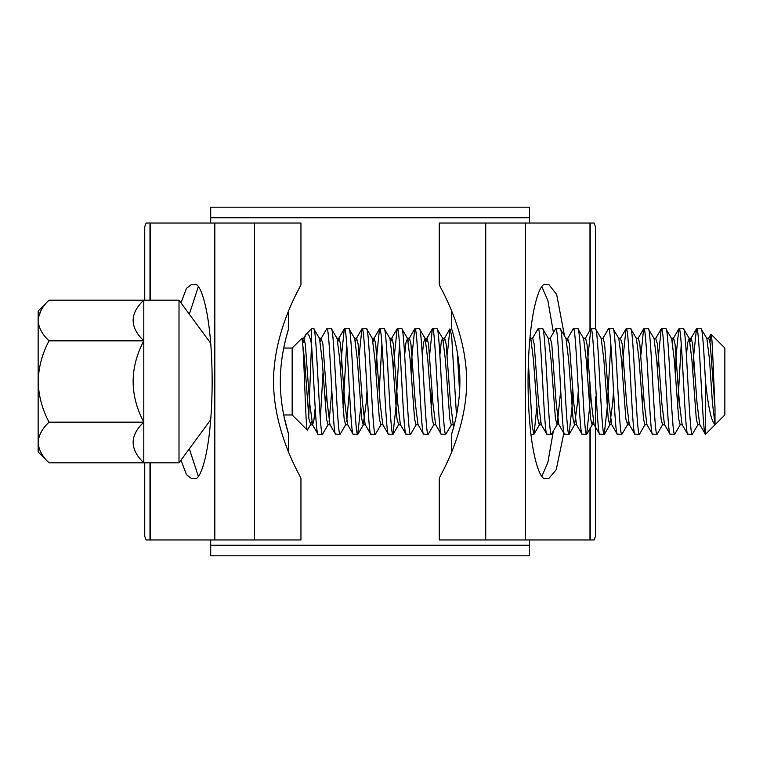 <?xml version="1.0" encoding="UTF-8"?>
<svg xmlns="http://www.w3.org/2000/svg" width="763" height="763" viewBox="0 0 763 763"><rect width="100%" height="100%" fill="white"/><g stroke="black" fill="none" stroke-linecap="round" stroke-linejoin="round"><path stroke-width="1.14" d="M210.702 545.249L529.512 545.249L529.512 555.817L210.702 555.817L210.702 539.966M529.512 545.249L529.512 539.966M529.512 223.034L529.512 217.751L210.702 217.751L210.702 207.183L529.512 207.183L529.512 217.751M210.702 223.034L210.702 217.751M49.042 300.174C42.194 306.583 38.57 313.364 38.15 320.508C38.608 327.728 42.232 334.509 49.042 340.832C42.223 353.565 38.589 367.117 38.15 381.5C38.589 395.844 42.213 409.407 49.042 422.168C42.194 428.577 38.57 435.358 38.15 442.492C38.608 449.722 42.232 456.493 49.042 462.826L38.15 451.934L38.15 311.066L49.042 300.174L143.797 300.174L143.797 462.826L179.009 462.826L210.731 419.707M49.042 340.832L143.797 340.832C129.596 327.165 129.596 313.612 143.797 300.174L179.009 300.174L179.009 462.826M283.702 414.958L292.162 414.958L307.336 430.122C305.648 432.077 303.922 343.026 302.005 338.705L304.542 359.85L308.939 418.992L310.684 424.543L307.336 430.122M285.772 338.896L283.702 348.042L292.162 348.042L292.162 414.958M292.162 348.042L302.005 338.209L303.808 338.209L305.276 344.008L309.673 403.15L312.611 424.791L310.407 424.791M302.911 342.864L305.658 334.776L311.533 328.681L311.533 344.142C313.631 373.851 315.949 436.922 318.114 434.319L312.334 424.543M311.514 344.018L308.719 417.275M709.962 342.053L711.059 334.261L724.85 348.042L724.85 414.958L705.479 434.319L705.479 381.5C704.011 353.078 702.542 328.147 701.083 328.681L696.447 328.872L693.739 355.091L692.775 372.582M711.059 334.261C712.308 333.526 713.672 381.042 715.007 408.052L715.007 424.362C711.497 422.053 708.322 407.766 705.479 381.5M330.217 424.791L328.014 424.791L322.511 434.319C319.583 437.552 316.645 325.448 313.707 328.681L311.533 328.681M328.014 424.791L326.545 418.992L322.148 359.85L319.497 338.457L313.707 328.681M322.511 434.319L318.114 434.319M715.007 424.362L712.451 403.15L709.514 359.85L706.862 338.457L701.083 328.681M696.676 328.681C699.604 325.448 702.551 437.552 705.479 434.319L699.7 424.543L697.048 403.15L692.642 344.008L691.173 338.209L690.076 341.595M698.059 424.543L692.279 434.319C689.342 437.552 686.404 325.448 683.476 328.681L678.841 328.872L676.132 355.091L675.16 372.582M699.976 424.791L697.783 424.791L696.314 418.992L691.907 359.85L689.256 338.457L683.476 328.681M692.279 434.319L687.644 434.128L682.093 424.543L679.432 403.15L675.036 344.008L673.567 338.209L671.364 338.209L665.861 328.681L661.235 328.872L658.526 355.091L657.553 372.582M687.873 434.319C684.945 437.552 681.998 325.448 679.07 328.681M682.37 424.791L680.167 424.791L674.664 434.319C671.736 437.552 668.798 325.448 665.861 328.681M674.664 434.319L670.038 434.128L664.487 424.543L661.826 403.15L657.429 344.008L655.684 338.457L661.235 328.872M670.267 434.319C667.339 437.552 664.392 325.448 661.464 328.681M664.764 424.791L662.561 424.791L657.057 434.319C654.129 437.552 651.182 325.448 648.254 328.681L643.629 328.872L640.93 354.957M662.561 424.791L661.092 418.992L656.695 359.85L654.034 338.457L648.254 328.681M657.057 434.319L652.432 434.128L646.881 424.543L644.22 403.15L639.823 344.008L638.354 338.209L636.151 338.209M652.661 434.319C649.733 437.552 646.786 325.448 643.858 328.681M647.158 424.791L644.954 424.791L639.451 434.319C636.523 437.552 633.576 325.448 630.648 328.681L626.022 328.872L623.314 355.091L622.341 372.582M644.954 424.791L643.486 418.992L639.089 359.85L636.428 338.457L630.648 328.681M639.451 434.319L634.826 434.128L629.265 424.543L626.614 403.15L622.207 344.008L620.462 338.457L626.022 328.872M635.054 434.319C632.117 437.552 629.179 325.448 626.251 328.681M628.445 421.405L627.625 424.543L621.845 434.319C618.917 437.552 615.97 325.448 613.042 328.681L608.416 328.872L602.856 338.457M627.625 424.543L625.879 418.992L621.483 359.85L618.822 338.457L613.042 328.681M621.845 434.319L617.219 434.128L611.659 424.543L609.008 403.15L604.601 344.008L603.132 338.209L600.939 338.209M617.439 434.319C614.511 437.552 611.573 325.448 608.636 328.681M610.839 343.808L607.176 407.909L604.239 434.319C601.311 437.552 598.364 325.448 595.436 328.681L590.81 328.872L588.101 355.091L587.129 372.582M613.538 390.418L612.67 403.15L609.742 424.791L608.273 418.992L603.867 359.85L601.215 338.457L595.436 328.681M604.239 434.319L599.613 434.128L594.053 424.543L591.401 403.15L586.995 344.008L585.526 338.209L583.333 338.209M599.832 434.319C596.904 437.552 593.957 325.448 591.029 328.681M590.533 390.418L589.561 407.909L586.633 434.319C583.695 437.552 580.757 325.448 577.829 328.681L573.194 328.872L567.643 338.457L566.823 341.595M593.232 421.405L592.136 424.791L590.667 418.992L586.261 359.85L583.609 338.457L577.829 328.681M586.633 434.319L581.997 434.128L576.447 424.543L573.795 403.15L569.389 344.008L567.643 338.457M582.226 434.319C579.298 437.552 576.351 325.448 573.423 328.681M572.927 390.418L571.954 407.909L569.026 434.319C566.089 437.552 563.151 325.448 560.214 328.681L555.588 328.872L550.037 338.457M578.325 390.418L577.457 403.15L574.52 424.791L573.061 418.992L568.654 359.85L566.003 338.457L560.214 328.681M569.026 434.319L564.391 434.128L558.84 424.543L556.179 403.15L551.783 344.008L550.314 338.209L548.111 338.209M564.62 434.319C561.692 437.552 558.745 325.448 555.817 328.681M560.71 390.418L557.2 424.543L551.411 434.319C548.483 437.552 545.545 325.448 542.607 328.681L537.982 328.872L532.431 338.457M557.2 424.543L555.445 418.992L551.048 359.85L548.397 338.457L542.607 328.681M551.411 434.319L546.785 434.128L541.234 424.543L538.573 403.15L534.176 344.008L532.708 338.209L530.504 338.209M547.014 434.319C544.086 437.552 541.139 325.448 538.211 328.681M536.732 408.043L534.033 434.128L532.336 427.242L528.377 362.95M533.804 434.319L530.905 434.319M459.555 391.915L457.371 352.678M456.474 415.091L451.639 335.758L449.941 328.872L447.242 354.957M451.553 424.543L445.764 434.319C442.836 437.552 439.898 325.448 436.961 328.681L432.335 328.872L429.636 354.957M453.47 424.791L451.267 424.791L449.808 418.992L445.401 359.85L442.75 338.457L436.961 328.681M445.764 434.319L441.138 434.128L435.587 424.543L432.926 403.15L428.529 344.008L427.061 338.209L425.964 341.595M441.367 434.319C438.439 437.552 435.492 325.448 432.564 328.681M433.947 424.543L428.157 434.319C425.229 437.552 422.282 325.448 419.354 328.681L414.729 328.872L412.02 355.091L411.047 372.582M435.864 424.791L433.661 424.791L432.192 418.992L427.795 359.85L425.134 338.457L419.354 328.681M428.157 434.319L423.532 434.128L417.981 424.543L415.32 403.15L410.923 344.008L409.454 338.209L408.348 341.595M423.761 434.319C420.833 437.552 417.886 325.448 414.958 328.681M416.331 424.543L410.551 434.319C407.623 437.552 404.676 325.448 401.748 328.681L397.122 328.872L394.414 355.091L393.441 372.582M418.258 424.791L416.054 424.791L414.586 418.992L410.189 359.85L407.528 338.457L401.748 328.681M410.551 434.319L405.926 434.128L400.365 424.543L397.714 403.15L393.307 344.008L391.848 338.209L390.742 341.595M406.154 434.319C403.217 437.552 400.279 325.448 397.351 328.681M399.545 343.808L395.883 407.909L392.945 434.319C390.017 437.552 387.07 325.448 384.142 328.681L379.516 328.872L376.808 355.091L375.835 372.582M393.174 434.128L398.725 424.543L396.979 418.992L392.583 359.85L389.922 338.457L384.142 328.681M392.945 434.319L388.319 434.128L382.759 424.543L380.108 403.15L375.701 344.008L374.232 338.209L373.136 341.595M388.539 434.319C385.611 437.552 382.673 325.448 379.736 328.681M381.119 424.543L375.339 434.319C372.411 437.552 369.464 325.448 366.536 328.681L361.91 328.872L359.201 354.957M383.045 424.791L380.842 424.791L379.373 418.992L374.967 359.85L372.315 338.457L366.536 328.681M375.339 434.319L370.713 434.128L365.153 424.543L362.501 403.15L358.095 344.008L356.626 338.209L355.529 341.595M370.932 434.319C368.004 437.552 365.057 325.448 362.129 328.681M360.661 408.043L357.733 434.319C354.795 437.552 351.857 325.448 348.929 328.681L344.294 328.872L341.586 355.091L340.622 372.582M367.032 390.418L366.164 403.15L363.236 424.791L361.767 418.992L357.361 359.85L354.709 338.457L348.929 328.681M357.733 434.319L353.097 434.128L347.546 424.543L344.895 403.15L340.489 344.008L339.02 338.209L336.817 338.209M353.326 434.319C350.398 437.552 347.451 325.448 344.523 328.681M347.823 424.791L345.62 424.791L340.126 434.319C337.189 437.552 334.251 325.448 331.314 328.681L326.688 328.872L321.137 338.457L320.317 341.595M345.62 424.791L344.161 418.992L339.754 359.85L337.103 338.457L331.314 328.681M340.126 434.319L335.491 434.128L329.94 424.543L327.279 403.15L322.883 344.008L321.137 338.457M335.72 434.319C332.792 437.552 329.845 325.448 326.917 328.681M681.273 343.808L677.592 408.043M643.362 390.418L642.379 408.043M432.068 390.418L431.085 408.043M381.939 343.808L379.24 390.418M346.726 343.808L343.045 408.043M326.421 390.418L325.439 408.043M323.007 372.582L320.317 419.192M306.268 333.946C308.023 332.391 309.778 335.787 311.533 344.142M715.007 408.052L710.248 344.008L708.779 338.209L706.586 338.209M678.841 328.872L673.29 338.457L672.47 341.595M609.742 424.791L611.659 424.543M592.136 424.791L594.053 424.543M574.52 424.791L576.447 424.543M556.914 424.791L558.84 424.543M451.591 452.049L451.591 434.319L453.985 425.907L453.193 424.543L450.532 403.15L446.136 344.008L444.667 338.209L443.57 341.595M344.294 328.872L338.743 338.457L337.923 341.595M315.186 408.043L313.87 420.451L312.611 424.791M689.256 338.457L687.721 342.549L686.395 354.957M680.167 424.791L678.708 418.992L674.301 359.85L671.65 338.457M540.414 421.405L539.307 424.791L537.839 418.992L533.442 359.85L530.781 338.457L530.008 337.122M444.667 338.209L442.464 338.209L441.214 342.549L439.889 354.957M425.134 338.457L423.599 342.549L422.282 354.957M407.528 338.457L405.992 342.549L404.676 354.957M349.425 390.418L346.726 421.405M331.81 390.418L329.12 421.405M311.514 421.405L310.684 424.543M143.797 340.832C129.586 367.938 129.586 395.043 143.797 422.168C129.596 435.597 129.596 449.149 143.797 462.826L49.042 462.826M41.154 310.112L38.379 317.694M38.15 442.492L38.379 445.306M49.042 422.168L143.797 422.168M284.141 417.075L288.624 434.319C288.9 434.891 280.155 409.931 280.326 381.5C280.155 353.126 288.9 328.09 288.624 328.681L285.791 338.791M451.591 434.319C451.305 434.891 460.051 409.941 459.879 381.471C460.051 353.126 451.305 328.09 451.591 328.681L451.591 310.951M144.741 535.464L144.741 462.826M144.741 300.174L144.741 226.993M595.483 396.989L595.483 536.303L594.1 539.966L439.269 539.966L439.269 478.344C438.181 478.792 466.594 434.185 466.689 381.691C466.66 328.739 438.191 284.294 439.269 284.656L439.269 223.034L594.1 223.034L595.483 226.945M198.266 286.878L189.329 314.203M189.329 448.797L198.266 476.122M541.949 476.122L547.853 462.54L553.347 431.19M553.433 332.611L547.91 300.67L541.949 286.878M564.496 335.873L556.656 294.442L548.921 284.656L545.707 284.656C540.547 280.765 528.292 309.826 528.044 381.5C528.292 453.174 540.547 482.235 545.707 478.344L548.921 478.344L556.217 469.703L563.857 433.193M144.741 536.275L146.114 539.966L300.946 539.966L300.946 478.344C302.024 478.706 273.545 434.261 273.526 381.309C273.612 328.815 302.024 284.208 300.946 284.656L300.946 223.034L146.114 223.034L144.741 226.725M180.984 460.146L186.487 474.691L191.294 478.344L194.498 478.344C199.668 482.235 211.923 453.174 212.162 381.5C211.923 309.826 199.668 280.765 194.498 284.656L191.294 284.656L186.487 288.309L180.984 302.854M525.383 539.966L525.383 223.034M589.98 539.966L589.98 428.739M589.98 400.489L589.98 382.177M589.98 330.303L589.98 223.034M485.735 539.966L485.735 223.034M254.47 539.966L254.47 223.034M150.235 539.966L150.235 462.826M150.235 300.174L150.235 223.034M214.823 539.966L214.823 223.034M149.987 539.966L149.987 462.826M149.987 300.174L149.987 223.034M590.228 539.966L590.228 428.31M590.228 395.987L590.228 385.859M590.228 329.874L590.228 223.034M691.173 338.209L688.97 338.209M655.961 338.209L653.757 338.209M629.551 424.791L627.348 424.791M620.748 338.209L618.545 338.209M567.92 338.209L565.717 338.209M541.511 424.791L539.307 424.791M427.061 338.209L424.857 338.209M409.454 338.209L407.251 338.209M400.651 424.791L398.448 424.791M391.848 338.209L389.645 338.209M374.232 338.209L372.039 338.209M365.429 424.791L363.236 424.791M356.626 338.209L354.433 338.209M321.414 338.209L319.211 338.209M610.019 424.543L604.468 434.128M592.412 424.543L586.852 434.128M574.806 424.543L569.246 434.128M539.584 424.543L534.033 434.128M363.512 424.543L357.952 434.128M696.447 328.872L690.896 338.457M643.629 328.872L638.068 338.457M590.81 328.872L585.25 338.457M449.941 328.872L444.39 338.457M432.335 328.872L426.784 338.457M414.729 328.872L409.168 338.457M397.122 328.872L391.562 338.457M379.516 328.872L373.956 338.457M361.91 328.872L356.35 338.457M305.658 334.776L303.531 338.457M708.503 338.457L710.897 334.328M179.009 300.174L210.731 343.293M288.624 452.049L288.624 434.319M288.624 328.681L288.624 310.951M595.483 328.691L595.483 226.706"/></g></svg>

